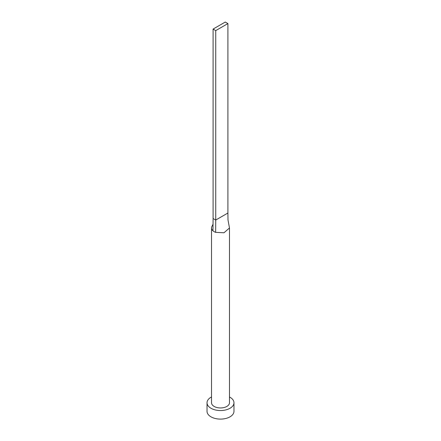 <?xml version="1.0" encoding="UTF-8"?>
<svg xmlns="http://www.w3.org/2000/svg" width="441" height="441" viewBox="0 0 441 441"><rect width="100%" height="100%" fill="white"/><g stroke="black" fill="none" stroke-linecap="round" stroke-linejoin="round"><path stroke-width="0.66" d="M211.923 226.454A8.98 5.187 0 0 0 211.895 226.503A8.98 5.187 0 0 0 211.52 227.991A8.98 5.187 0 0 0 212.948 230.797A8.98 5.187 0 0 0 214.15 231.657A8.98 5.187 0 0 0 215.643 232.352L223.984 232.771L229.48 227.991L227.991 219.91L227.909 213.02L215.737 220.048L215.643 232.352M211.52 227.991L211.52 402.765A8.98 5.187 0 0 0 214.15 406.431A8.98 5.187 0 0 0 223.934 407.556A8.98 5.187 0 0 0 229.48 402.765L229.48 227.991M211.52 396.966A13.473 7.778 0 0 0 207.027 402.765A13.473 7.778 0 0 0 210.974 408.267A13.473 7.778 0 0 0 225.654 409.954A13.473 7.778 0 0 0 233.973 402.765A13.473 7.778 0 0 0 230.026 397.264A13.473 7.778 0 0 0 229.48 396.966M207.027 402.765L207.027 411.321A13.473 7.778 0 0 0 210.974 416.822A13.473 7.778 0 0 0 225.654 418.509A13.473 7.778 0 0 0 233.973 411.321L233.973 402.765M212.948 230.797L213.091 218.521L215.737 220.048L215.737 30.605L227.909 23.577L227.909 213.02M227.909 23.577L225.263 22.05L213.091 29.078L213.091 218.521M213.091 29.078L215.737 30.605M211.895 226.503L213.025 224.232"/></g></svg>
